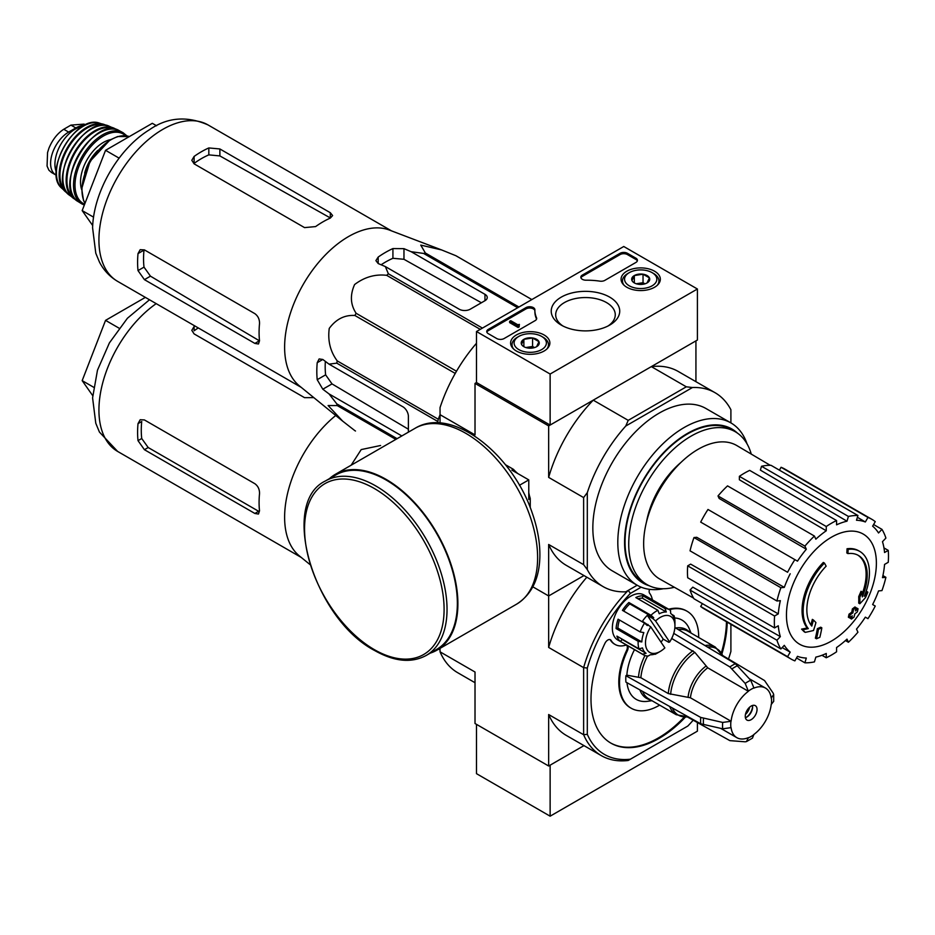 <?xml version="1.0" encoding="UTF-8"?>
<svg xmlns="http://www.w3.org/2000/svg" width="935" height="935" viewBox="0 0 935 935"><rect width="100%" height="100%" fill="white"/><g stroke="black" fill="none" stroke-linecap="round" stroke-linejoin="round"><path stroke-width="1.4" d="M550.131 374.035L476.488 331.528L623.762 246.501L697.405 289.008L550.131 374.035L550.131 425.051L476.488 382.544L476.488 331.528M654.582 271.22A19.623 11.337 180 0 1 660.332 279.378A19.623 11.337 180 0 1 640.697 290.563A19.623 11.337 180 0 1 621.074 279.378A19.623 11.337 180 0 1 633.077 268.789A19.623 11.337 180 0 1 654.582 271.22M544.123 334.987A19.623 11.337 180 0 1 549.874 343.145A19.623 11.337 180 0 1 530.25 354.33A19.623 11.337 180 0 1 510.615 343.145A19.623 11.337 180 0 1 522.618 332.556A19.623 11.337 180 0 1 544.123 334.987M609.69 297.131A34.256 19.775 180 0 1 609.69 325.1A34.256 19.775 180 0 1 561.257 325.1A34.256 19.775 180 0 1 561.257 297.131A34.256 19.775 180 0 1 609.69 297.131M504.105 338.54A5.213 3.004 180 0 1 496.742 338.54L488.28 333.655A5.213 3.004 180 0 1 486.749 331.528A5.213 3.004 180 0 1 488.28 329.4L525.996 307.615A5.213 3.004 180 0 1 531.676 306.972A5.213 3.004 180 0 1 534.89 309.742A5.213 3.004 180 0 1 534.89 309.789A52.068 30.06 180 0 0 534.878 310.268A52.068 30.06 180 0 0 536.515 317.748A5.213 3.004 180 0 1 536.678 318.484A5.213 3.004 180 0 1 535.147 320.611L504.105 338.54M604.863 280.36A5.213 3.004 180 0 1 599.896 281.154A52.068 30.06 180 0 0 586.128 280.208A5.213 3.004 180 0 1 580.834 277.204A5.213 3.004 180 0 1 582.365 275.077L620.08 253.303A5.213 3.004 180 0 1 627.443 253.303L635.917 258.189A5.213 3.004 180 0 1 637.436 260.316A5.213 3.004 180 0 1 635.917 262.443L604.863 280.36M550.131 425.051L697.405 340.024L697.405 289.008M562.94 326.011A29.791 17.204 180 0 1 555.682 314.756A29.791 17.204 180 0 1 574.067 298.861A29.791 17.204 180 0 1 606.546 302.589A29.791 17.204 180 0 1 615.265 314.756A29.791 17.204 180 0 1 608.007 326.011M486.866 332.159A5.213 3.004 180 0 1 488.28 330.674L525.996 308.901A5.213 3.004 180 0 1 531.548 308.211A5.213 3.004 180 0 1 534.878 310.864M536.561 319.127A5.213 3.004 180 0 0 536.515 319.022A52.068 30.06 180 0 1 534.878 311.542L534.878 310.268M519.206 325.567L519.206 326.853L518.095 327.484L519.381 324.398L517.768 324.749L510.732 320.682L509.633 321.324L518.095 326.21M519.381 324.398L519.206 325.789M518.095 327.484L509.633 322.598L509.633 321.324M580.951 277.847A5.213 3.004 180 0 1 582.365 276.351L620.08 254.577A5.213 3.004 180 0 1 627.443 254.577L635.917 259.462A5.213 3.004 180 0 1 637.319 260.959M521.531 344.349A9.023 5.201 180 0 1 523.869 339.323A9.023 5.201 180 0 1 532.576 337.979A9.023 5.201 180 0 1 538.957 341.661L536.62 346.686A9.023 5.201 180 0 1 527.913 348.03A9.023 5.201 180 0 1 523.869 346.686A9.023 5.201 180 0 1 521.531 344.349L523.869 339.323L532.576 337.979L538.957 341.661A9.023 5.201 180 0 1 536.62 346.686M543.13 337.266L541.657 336.413A16.14 9.315 180 0 1 541.657 349.596A16.14 9.315 180 0 1 518.832 349.596A16.14 9.315 180 0 1 518.832 336.413A16.14 9.315 180 0 1 541.657 336.413L543.13 337.266A18.221 10.519 180 0 1 548.471 344.699A18.221 10.519 180 0 1 546.835 349.071M513.666 349.071A18.221 10.519 180 0 1 512.018 344.699A18.221 10.519 180 0 1 517.359 337.266L518.832 336.413M526.195 347.656A7.807 4.511 180 0 1 528.228 347.154L525.786 347.528M534.516 347.586L532.576 346.476L528.228 347.154A7.807 4.511 180 0 1 534.306 347.656M532.576 346.476L532.576 337.979M523.869 346.604L523.869 339.323M631.99 280.582A9.023 5.201 180 0 1 634.327 275.556A9.023 5.201 180 0 1 643.035 274.2A9.023 5.201 180 0 1 649.416 277.882L647.078 282.919A9.023 5.201 180 0 1 638.371 284.263A9.023 5.201 180 0 1 634.327 282.919A9.023 5.201 180 0 1 631.99 280.582L634.327 275.556L643.035 274.2L649.416 277.882A9.023 5.201 180 0 1 647.078 282.919M653.588 273.499L652.116 272.646A16.14 9.315 180 0 1 652.116 285.818A16.14 9.315 180 0 1 629.29 285.818A16.14 9.315 180 0 1 629.29 272.646A16.14 9.315 180 0 1 652.116 272.646L653.588 273.499A18.221 10.519 180 0 1 658.93 280.932A18.221 10.519 180 0 1 657.282 285.292M624.112 285.292A18.221 10.519 180 0 1 622.476 280.932A18.221 10.519 180 0 1 627.817 273.499L629.29 272.646M636.641 283.878A7.807 4.511 180 0 1 638.675 283.375L636.232 283.761M644.963 283.819L643.035 282.709L638.675 283.375A7.807 4.511 180 0 1 644.753 283.878M643.035 282.709L643.035 274.2M634.327 282.837L634.327 275.556M476.488 724.356L476.488 773.666L550.131 816.185L697.405 731.158L697.405 722.533M587.309 734.314L583.627 734.723L583.627 667.637L587.309 668.046L587.309 734.314A109.348 63.124 -60 0 0 630.412 759.197L628.215 760.471A111.943 64.632 -60 0 1 601.298 755.62A111.943 64.632 -60 0 1 583.627 734.723L548.658 714.527L548.658 766.01L583.978 745.616L550.131 765.157L550.131 816.185M342.736 421.194L299.329 385.816A90.333 52.161 -60 0 1 284.988 354.914A90.333 52.161 -60 0 1 318.274 262.805A90.333 52.161 -60 0 1 389.276 230.022L441.6 249.937L420.762 245.099L425.343 252.988A101.015 58.321 -60 0 0 423.625 253.443L411.119 251.69L403.967 248.663L392.922 248.57A97.217 56.123 120 0 0 378.184 257.067L375.905 260.631L378.184 263.541L385.349 266.569L388.376 273.791A101.015 58.321 -60 0 0 386.658 275.322C375.18 273.978 364.486 277.052 354.599 284.544C349.9 295.039 350.403 304.623 356.13 313.295A101.015 58.321 -60 0 0 354.868 315.481C344.618 314.838 336.074 319.151 329.249 328.407C327.612 340.679 330.277 351.513 337.243 360.91A101.015 58.321 -60 0 0 336.787 363.154L329.015 364.136L322.809 359.461L319.139 358.935L317.21 362.698A97.217 56.123 120 0 0 317.21 379.703L322.809 389.217L329.015 393.904L336.787 403.862A101.015 58.321 -60 0 0 337.243 405.58L328.115 405.533L342.736 421.182L354.868 430.649A101.015 58.321 -60 0 0 355.499 431.023L354.868 430.649M455.871 255.711A101.015 58.321 -60 0 1 456.502 256.061L531.851 299.562L455.871 255.711L441.6 249.937M408.385 432.169L408.385 416.344A7.807 4.511 -120 0 0 402.856 406.772L329.015 364.136M329.015 393.904L401.84 435.944M408.385 429.223L332.018 383.911L325.625 374.841A85.389 49.298 120 0 1 325.345 361.366M437.837 422.912L437.837 421.498A101.015 58.321 -60 0 1 438.293 419.242L440.046 414.743M517.686 307.744L423.625 253.443M518.937 307.019L425.343 252.988M482.425 328.091L388.376 273.791M480.251 329.354L386.658 275.322M395.844 439.403L337.243 405.58M397.094 438.679L336.787 403.862M437.837 421.498L336.787 363.154M438.293 419.242L337.243 360.91M455.24 373.427L354.868 315.481M456.502 371.242L356.13 313.295M385.349 266.569L459.19 309.204A7.807 4.511 0 0 0 470.235 309.204L484.961 300.708A7.807 4.511 0 0 0 487.252 297.517A7.807 4.511 0 0 0 484.961 294.326L411.119 251.69M381.106 264.78A85.389 49.298 120 0 1 392.922 258.294L403.967 259.287L481.385 302.765M847.928 553.602L846.829 552.959A182.231 133.728 -100.2 0 0 847.04 548.751L848.138 549.394A46.867 27.057 -60 0 1 859.721 551.381A46.867 27.057 -60 0 1 864.267 596.32A179.473 120.042 -9.5 0 0 867.855 592.135A174.833 140.788 103.8 0 1 865.518 597.558A178.69 119.516 170.5 0 1 859.826 603.753A180.233 84.407 -128 0 0 859.826 597.231A178.363 143.639 -76.2 0 0 862.128 591.902A179.567 84.092 52 0 1 862.292 596.916A42.694 24.649 -60 0 0 858.377 555.425A42.694 24.649 -60 0 0 847.928 553.602A182.231 133.728 -100.2 0 0 848.138 549.394M847.04 548.751A46.867 27.057 -60 0 1 858.611 550.75L859.721 551.381M857.827 555.121A42.694 24.649 -60 0 1 862.21 593.737M859.826 603.753L858.727 603.122A180.233 84.407 -128 0 0 858.727 596.588A178.363 143.639 -76.2 0 0 861.03 591.271L862.128 591.902M858.727 596.588L859.826 597.231M865.611 592.872A179.473 120.042 -9.5 0 0 866.757 591.504L867.855 592.135M805.234 632.364L804.135 631.721A174.833 23.562 -144.5 0 0 801.587 629.115A179.473 84.056 8 0 0 807.209 627.981A46.867 27.057 -60 0 1 823.326 562.449L824.436 563.08A182.231 65.228 45.7 0 1 826.143 566.178A42.694 24.649 -60 0 0 811.779 626.076A179.567 120.101 -110.5 0 0 813.438 620.022A178.363 24.041 35.5 0 1 815.928 622.57A180.233 120.545 69.5 0 1 813.508 630.494A178.69 83.682 -172 0 1 805.234 632.364A174.833 23.562 -144.5 0 0 802.697 629.758A179.473 84.056 8 0 0 808.308 628.624A46.867 27.057 -60 0 1 824.436 563.08M807.209 627.981L808.308 628.624M801.587 629.115L802.697 629.758M810.844 624.861A179.567 120.101 -110.5 0 0 812.34 619.379L813.438 620.022M816.477 638.769L815.367 638.137A180.291 104.089 -120 0 0 817.365 628.659L818.476 629.302A179.45 103.61 0 0 0 821.83 627.829A180.852 104.416 60 0 1 819.831 637.308A176.657 101.985 180 0 1 816.477 638.769A180.291 104.089 -120 0 0 818.476 629.302M817.365 628.659A179.45 103.61 0 0 0 820.72 627.198L821.83 627.829M849.483 617.871L848.372 617.229A181.355 104.708 -120 0 0 849.015 614.19A178.608 103.119 0 0 0 851.785 612.18A180.852 104.416 -120 0 0 852.381 608.919L853.491 609.55A179.45 103.61 0 0 0 856.028 607.621A180.291 104.089 60 0 1 855.431 610.882A178.608 103.119 0 0 0 858.049 608.779A179.59 103.68 60 0 1 857.407 611.817A177.72 102.605 180 0 1 854.789 613.921A180.291 104.089 60 0 1 854.029 617.088A176.657 101.985 180 0 1 851.493 619.028A180.852 104.416 -120 0 0 852.253 615.849A177.72 102.605 180 0 1 849.483 617.871A181.355 104.708 -120 0 0 850.114 614.833A178.608 103.119 0 0 0 852.895 612.822A180.852 104.416 -120 0 0 853.491 609.55M852.381 608.919A179.45 103.61 0 0 0 854.929 606.979L856.028 607.621M851.785 612.18L852.895 612.822M849.015 614.19L850.114 614.833M850.745 616.96A180.852 104.416 -120 0 1 850.394 618.386L851.493 619.028M855.77 609.106A178.608 103.119 0 0 0 856.939 608.147L858.049 608.779M646.506 521.917A64.831 37.423 -60 0 1 680.727 462.626M476.488 382.544L475.015 383.397L548.658 425.904L593.246 400.157A111.943 64.632 120 0 0 548.658 477.388L548.658 425.904M587.309 569.625L583.627 564.67L548.658 544.474L548.658 595.957L583.978 575.563L548.658 595.957L532.833 586.818L548.658 595.957L548.658 647.441L583.627 667.637A111.943 64.632 -60 0 1 628.215 590.406L625.772 591.82A111.943 64.632 120 0 1 603.133 586.619A111.943 64.632 120 0 1 587.309 569.625L587.309 492.628A111.943 64.632 120 0 1 625.772 426.021L628.215 420.353L593.246 400.157M628.215 420.353L686.313 386.809L651.344 366.625L695.932 340.878L695.932 381.667M476.488 343.274A111.943 64.632 120 0 0 440.046 407.602L440.046 414.684L475.015 434.88L475.015 383.397M515.594 471.626A25.327 14.621 60 0 1 517.663 473.484M528.778 492.733A25.327 14.621 60 0 1 529.35 495.445M583.627 564.67L583.627 497.584L548.658 477.388M440.046 423.029L440.046 414.684M625.772 591.82L637.179 585.24L612.25 570.841A93.722 54.113 -60 0 1 612.25 462.615A93.722 54.113 -60 0 1 705.972 408.513L730.936 422.924A93.722 54.113 -60 0 1 747.03 443.833M730.901 422.9L730.901 409.729A111.943 64.632 120 0 0 715.076 392.723A111.943 64.632 120 0 0 692.449 387.522L625.772 426.021M686.313 386.809L692.449 387.522M715.076 392.723L678.261 371.475A111.943 64.632 120 0 0 651.344 366.625M583.627 497.584L587.309 492.628M548.658 544.474A111.943 64.632 120 0 0 566.318 565.371L603.133 586.619M663.371 588.734A93.722 54.113 -60 0 1 637.214 585.252A93.722 54.113 -60 0 1 637.214 477.037A93.722 54.113 -60 0 1 730.936 422.924M674.357 587.262A88.252 50.958 -60 0 1 647.008 584.597A88.252 50.958 -60 0 1 647.008 482.694A88.252 50.958 -60 0 1 735.272 431.736A88.252 50.958 -60 0 1 751.249 454.083M647.008 584.597L643.327 582.47A88.252 50.958 -60 0 1 643.327 480.567A88.252 50.958 -60 0 1 731.591 429.609L735.272 431.736M649.299 585.789A88.93 51.343 -60 0 1 642.988 480.368A88.93 51.343 -60 0 1 737.446 433.127M831.414 641.083A63.592 36.71 -60 0 1 786.452 615.113A63.592 36.71 -60 0 1 831.414 537.228A63.592 36.71 -60 0 1 876.387 563.197A63.592 36.71 -60 0 1 831.414 641.083M826.26 526.51L826.26 530.776L739.375 479.772L739.375 476.336L826.26 526.51A80.702 46.598 120 0 1 836.568 520.55L836.568 524.827A75.501 43.594 -60 0 1 846.993 521.204L760.377 470.106L761.511 466.273L848.407 516.436L846.993 521.204M814.432 536.059A80.702 46.598 120 0 0 804.906 546.11L718.01 495.947A80.702 46.598 120 0 1 727.535 485.884L814.432 536.059L815.846 539.179A75.501 43.594 -60 0 1 826.26 530.776M804.906 546.11L806.321 549.231L719.155 498.46L718.01 495.947M794.879 559.644A80.702 46.598 120 0 0 787.586 572.267L700.689 522.104A80.702 46.598 120 0 1 707.982 509.47L797.485 561.152A75.501 43.594 -60 0 1 806.321 549.231M787.586 572.267L702.793 523.319M784.301 587.379L780.877 587.718L693.992 537.555L696.739 537.286L784.301 587.379A75.501 43.594 -60 0 1 790.204 573.774M780.877 587.718A80.702 46.598 120 0 0 776.938 600.995L780.351 600.656A75.501 43.594 -60 0 0 778.282 613.886L774.577 616.013A80.702 46.598 120 0 0 774.577 627.923L778.282 625.784A75.501 43.594 -60 0 0 780.351 636.618L776.938 640.23A80.702 46.598 120 0 0 780.877 648.948L784.301 645.337A75.501 43.594 -60 0 0 790.204 652.127L787.586 656.662A80.702 46.598 120 0 0 791.068 659.046A80.702 46.598 120 0 0 794.879 660.87L797.485 656.335A75.501 43.594 -60 0 0 806.321 658.053L804.906 662.81A80.702 46.598 120 0 0 814.432 661.875L815.846 657.106A75.501 43.594 -60 0 0 826.26 653.483L826.26 657.761A80.702 46.598 120 0 0 836.568 651.812L836.568 647.534A75.501 43.594 -60 0 0 846.993 639.131L848.407 642.251A80.702 46.598 120 0 0 857.933 632.2L856.507 629.08A75.501 43.594 -60 0 0 865.342 617.158L867.96 618.666A80.702 46.598 120 0 0 875.253 606.044L872.635 604.536A75.501 43.594 -60 0 0 878.538 590.932L881.95 590.593A80.702 46.598 120 0 0 885.901 577.316L882.476 577.655A75.501 43.594 -60 0 0 884.557 564.424L888.25 562.297A80.702 46.598 120 0 0 888.25 550.388L884.557 552.527A75.501 43.594 -60 0 0 882.476 541.692L885.901 538.081A80.702 46.598 120 0 0 881.95 529.362L878.538 532.973A75.501 43.594 -60 0 0 872.635 526.183L875.253 521.648A80.702 46.598 120 0 0 871.771 519.264A80.702 46.598 120 0 0 867.96 517.441L865.342 521.975L857.395 517.277M761.511 466.273A80.702 46.598 120 0 1 771.036 465.326L857.933 515.501L856.507 520.257A75.501 43.594 -60 0 1 865.342 521.975M857.933 515.501A80.702 46.598 120 0 0 848.407 516.436M693.583 598.108L659.829 579.069A77.056 44.494 -60 0 1 659.607 489.963A77.056 44.494 -60 0 1 736.885 445.598L770.253 465.314M782.163 647.593L790.204 652.127M776.938 640.23L690.042 590.055L692.788 587.157L780.351 636.618M774.577 616.013L687.692 565.85L690.661 564.132L778.282 613.886M687.692 565.85A80.702 46.598 120 0 0 687.692 577.76L774.577 627.923M693.992 537.555A80.702 46.598 120 0 0 690.042 550.832L776.938 600.995M739.375 476.336A80.702 46.598 120 0 1 749.683 470.387L836.568 520.55M871.771 519.264L784.874 469.101A80.702 46.598 120 0 0 781.064 467.278L867.96 517.441M781.064 467.278L779.404 470.165M873.582 524.535L881.95 529.362M883.961 547.91L888.25 550.388M882.932 575.598L885.901 577.316M845.439 640.545L848.407 642.251M821.97 655.283L826.26 657.761M796.538 657.983L804.906 662.81M702.36 603.613L700.689 606.488L787.586 656.662M700.689 606.488A80.702 46.598 120 0 0 704.172 608.884L791.068 659.046M690.042 590.055A80.702 46.598 120 0 0 693.992 598.774L780.877 648.948M156.577 125.769L152.311 123.315L105.55 150.313L82.175 210.585L92.694 225.557M82.175 210.585L93.582 217.165M105.55 150.313L119.107 158.144M304.553 227.614L194.106 163.835L191.815 160.294L194.106 156.437A90.333 52.161 120 0 1 208.832 147.94L219.877 148.957L330.324 212.724L332.615 215.564L330.324 218.077A90.333 52.161 -60 0 0 315.598 226.586L304.553 227.614M194.106 156.437L194.106 163.38A81.906 47.288 120 0 1 208.832 154.871L219.877 155.923L330.324 217.937L330.324 212.724M138.018 253.584L144.013 250.124A81.906 47.288 120 0 0 144.013 267.13L150.453 276.164L259.392 340.808L254.869 343.414L258.469 343.986L259.509 340.737A90.333 52.161 -60 0 1 259.509 323.732C259.661 319.419 258.118 316.065 254.869 313.657L144.422 249.89L140.203 249.68L138.018 253.584A90.333 52.161 120 0 0 138.018 270.589L144.422 279.647L150.453 276.164M254.869 343.414L144.422 279.647M530.25 507.67L530.25 498.6L528.778 499.454L528.778 479.9L511.842 470.118L513.315 469.265L505.461 464.73M519.439 485.288L528.778 479.9M530.25 498.6A38.534 22.241 -120 0 0 528.778 493.727M516.798 472.981A38.534 22.241 -120 0 0 513.315 469.265M426.173 655.47L436.481 649.521A100.746 58.169 -120 0 0 436.481 533.184A100.746 58.169 -120 0 0 335.735 475.015L325.427 480.964C279.016 503.03 314.031 619.052 374.76 650.585C394.418 661.688 411.564 663.312 426.173 655.47A100.746 58.169 -120 0 0 426.173 539.133A100.746 58.169 -120 0 0 325.427 480.964M430.193 653.144A101.529 58.624 -120 0 0 436.867 650.199A101.529 58.624 -120 0 0 436.867 532.962A101.529 58.624 -120 0 0 335.338 474.337A101.529 58.624 -120 0 0 329.447 478.638M51.425 172.414L48.924 170.228L47.066 166.079L47.556 152.569L48.924 148.221C52.465 139.747 57.409 133.424 63.755 129.264L70.931 125.115L84.092 124.11L85.482 124.893M56.38 175.277A25.514 14.726 -60 0 1 55.89 175.009A25.514 14.726 -60 0 1 51.974 154.567A25.514 14.726 -60 0 1 68.641 132.092L75.828 127.943A25.514 14.726 -60 0 1 84.279 125.489M56.264 171.83A28.634 16.538 -60 0 1 60.857 144.282A28.634 16.538 -60 0 1 82.42 126.529M309.999 564.565L299.329 555.881A90.333 52.161 -60 0 1 284.988 524.967A90.333 52.161 -60 0 1 335.735 415.491M351.139 465.209L361.202 449.583L380.58 445.504M440.046 649.883L438.725 649.124L440.046 649.895M138.018 440.642A90.333 52.161 120 0 1 138.018 423.637L140.203 419.733L144.422 419.944L254.869 483.711C258.118 486.106 259.661 489.472 259.509 493.785A90.333 52.161 -60 0 0 259.509 510.791L258.469 514.04L254.869 513.467L144.422 449.7L138.018 440.642L141.723 438.503L148.186 447.526L258.644 511.293L254.869 513.467M313.833 397.632L304.553 397.667L194.106 333.9L191.815 330.347L194.106 326.49A90.333 52.161 120 0 1 194.866 325.953M138.018 423.637L141.723 421.498A85.132 49.146 120 0 0 141.723 438.503M198.29 327.94A85.132 49.146 120 0 0 194.106 330.78L194.106 326.49M757.046 709.466A8.333 4.815 -60 0 1 753.411 717.858A8.333 4.815 -60 0 1 746.983 720.09A8.333 4.815 -60 0 1 746.983 710.471A8.333 4.815 -60 0 1 755.316 705.656A8.333 4.815 -60 0 1 757.046 709.466M673.738 633.369L729.884 666.924L745.207 683.45L748.397 691.304A28.634 16.538 -60 0 0 731.088 721.259L690.439 697.79L668.291 693.571L640.861 677.723L626.859 675.163L625.901 675.713A47.124 27.209 -60 0 0 625.901 682.094L700.724 723.795L722.697 728.809L731.088 727.64A28.634 16.538 -60 0 0 736.838 737.668A28.634 16.538 -60 0 0 748.397 737.633L746.516 741.548L745.207 741.806L729.884 740.637L687.248 716.888M752.476 738.089L753.914 734.442A28.634 16.538 -60 0 0 771.211 704.476L773.654 701.402M722.673 655.529L764.561 680.563L773.233 693.256L773.666 694.518L771.211 698.106A28.634 16.538 -60 0 0 765.473 688.067L749.426 678.81M748.397 691.105A28.868 16.666 -60 0 1 753.914 687.926L753.914 688.113A28.634 16.538 -60 0 1 765.473 688.067M731.088 721.259L722.697 722.428L700.724 717.426L625.901 675.713M753.914 687.926L750.723 680.259L735.401 663.733L674.871 627.56M670.629 694.343A38.358 22.148 -60 0 1 694.857 652.396L671.692 638.453M694.857 652.396L707.737 667.824L748.397 691.304M626.964 682.679A45.78 26.425 120 0 0 647.558 701.308L651.987 700.712M634.503 649.65A45.78 26.425 120 0 0 626.859 675.163M691.035 633.065L689.34 628.939A45.78 26.425 120 0 0 674.626 617.965M660.215 651.438A20.827 12.026 -60 0 1 646.377 648.236A20.827 12.026 -60 0 1 650.748 626.859L664.855 647.897A20.827 12.026 -60 0 1 660.215 651.438L656.534 653.565A26.04 15.03 -60 0 1 655.154 654.301L657.504 652.981A23.433 13.522 -60 0 1 650.421 654.745L648.072 656.066A26.04 15.03 -60 0 1 643.514 654.851L617.743 639.972A26.04 15.03 -60 0 1 617.743 609.912A26.04 15.03 -60 0 1 643.771 594.882L669.553 609.76A26.04 15.03 -60 0 1 670.488 610.391L670.687 613.465A23.433 13.522 -60 0 1 674.275 618.818L674.077 615.744A26.04 15.03 -60 0 1 674.941 621.681L674.941 625.936A20.827 12.026 -60 0 1 669.67 642.006L655.575 620.969A20.827 12.026 -60 0 1 674.941 625.936M659.631 705.13A55.971 32.316 120 0 1 631.125 708.204A55.971 32.316 120 0 1 627.362 650.772A5.213 3.004 120 0 0 627.011 645.43A5.213 3.004 120 0 0 625.316 645.29A31.241 18.034 120 0 1 615.137 644.484A31.241 18.034 120 0 1 611.116 640.44A5.213 3.004 120 0 0 610.438 639.762A5.213 3.004 120 0 0 604.91 643.385A96.328 55.609 120 0 0 610.941 743.15A96.328 55.609 120 0 0 685.507 716.993M721.902 653.951A96.328 55.609 120 0 0 727.208 622.184M698.679 637.483A55.971 32.316 120 0 0 687.096 611.256A55.971 32.316 120 0 0 669.378 609.667M652.408 599.873A31.241 18.034 120 0 0 649.673 593.328A5.213 3.004 120 0 1 649.521 589.342M630.412 759.197L687.809 726.063A109.348 63.124 -60 0 0 693.186 720.195M730.901 624.311L730.901 651.414A109.348 63.124 -60 0 1 728.505 659.011M587.309 668.046A109.348 63.124 -60 0 1 630.412 593.398L641.176 587.18M660.998 642.146A23.433 13.522 120 0 0 663.219 639.108L647.301 615.359A23.433 13.522 120 0 0 642.474 621.249L650.748 626.859M655.575 620.969L652.829 618.549A23.433 13.522 -60 0 1 653.717 617.696L650.959 615.265A26.04 15.03 -60 0 1 657.913 610.31L659.245 613.769A23.433 13.522 -60 0 1 666.328 611.993L642.392 598.178A23.433 13.522 120 0 0 637.997 598.821M663.219 639.108L668.747 642.298L669.67 642.006M666.328 611.993L664.995 608.545A26.04 15.03 -60 0 1 669.553 609.76M643.514 654.851A26.04 15.03 -60 0 1 642.579 654.231L620.489 641.468A26.04 15.03 120 0 1 616.901 636.116L638.991 648.878A26.04 15.03 -60 0 1 638.173 641.317L616.083 628.554A26.04 15.03 120 0 1 618.093 619.215L640.183 631.966A26.04 15.03 -60 0 1 644.531 623.119L622.441 610.368A26.04 15.03 120 0 1 628.869 602.514L629.781 603.881A23.433 13.522 120 0 0 623.738 611.116M650.959 615.265L628.869 602.514M657.913 610.31L635.823 597.558A26.04 15.03 120 0 1 642.906 595.794L642.392 598.178M664.995 608.545L642.906 595.794M674.077 615.744L671.844 614.447M630.412 593.398L628.215 590.406L637.179 585.24M548.658 766.01L475.015 723.503L475.015 672.02L440.046 651.824L440.046 648.364M440.046 651.824A111.943 64.632 120 0 0 457.706 672.709L475.015 682.714M548.658 714.527A111.943 64.632 120 0 0 566.318 735.424L601.298 755.62M586.841 577.211A111.943 64.632 120 0 0 548.658 647.441M611.116 640.44L610.38 640.008A5.213 3.004 120 0 0 610.052 639.598M610.578 742.939A96.328 55.609 120 0 0 684.373 716.981M721.329 652.981A96.328 55.609 120 0 0 726.472 621.752M627.362 650.772L626.625 650.351A55.971 32.316 120 0 0 630.389 707.783A55.971 32.316 120 0 0 630.751 707.982M686.722 611.046A55.971 32.316 120 0 0 686.36 610.835A55.971 32.316 120 0 0 668.642 609.234M626.625 650.351A5.213 3.004 120 0 0 626.614 645.255M610.38 640.008A31.241 18.034 120 0 0 614.4 644.063A31.241 18.034 120 0 0 614.774 644.262M644.531 623.119L647.289 625.55A23.433 13.522 -60 0 1 648.002 624.44M640.183 631.966L643.841 632.586A23.433 13.522 -60 0 0 641.831 641.924L638.173 641.317M638.991 648.878L642.474 647.932A23.433 13.522 -60 0 0 646.062 653.284L642.579 654.231M652.829 618.549L647.301 615.359M653.717 617.696L629.781 603.881M619.473 620.01A23.433 13.522 120 0 0 617.895 628.11L616.083 628.554M641.831 641.924L617.895 628.11M620.98 638.476A23.433 13.522 120 0 0 622.126 639.458L620.489 641.468M646.062 653.284L622.126 639.458M752.476 705.481A8.333 4.815 -60 0 1 752.628 706.918A8.333 4.815 -60 0 1 746.738 717.122A8.333 4.815 -60 0 1 745.417 717.718M752.605 706.322A9.888 5.715 -60 0 1 746.212 717.402M749.625 707.187A8.333 4.815 -60 0 1 745.464 714.398M145.369 297.377L105.55 320.366L119.107 328.197M105.55 320.366L82.175 380.639L93.582 387.219M82.175 380.639L92.694 395.61M488.28 330.674L488.28 329.4M525.996 308.901L525.996 307.615M536.515 319.022L536.515 317.748M518.832 325.357L518.832 324.725M635.917 259.462L635.917 258.189M627.443 254.577L627.443 253.303M620.08 254.577L620.08 253.303M582.365 276.351L582.365 275.077M322.809 389.217L332.018 383.911M484.961 300.708L484.961 294.326M403.967 259.287L403.967 248.663M117.635 281.377A90.333 52.161 -60 0 1 117.635 177.054A90.333 52.161 -60 0 1 207.979 124.904C186.836 115.671 167.318 117.296 149.413 129.766C117.868 149.156 93.523 192.189 92.588 227.813L95.779 253.198L99.426 262.01C103.68 270.238 109.746 276.69 117.635 281.377L301.222 387.37M317.21 379.703L325.625 374.841M317.21 362.698L322.809 359.461M392.922 258.294L392.922 248.57M378.184 263.541L378.184 257.067M219.877 155.923L219.877 148.957M208.832 154.871L208.832 147.94M138.018 270.589L144.013 267.13M374.327 649.626A98.666 56.965 -120 0 0 434.752 563.676A98.666 56.965 -120 0 0 313.903 493.902A98.666 56.965 -120 0 0 374.327 649.626M436.867 650.199L516.587 604.174A101.529 58.624 -120 0 0 516.587 486.936A101.529 58.624 -120 0 0 415.046 428.312L335.338 474.337M63.755 129.264L68.641 132.092M70.931 125.115L75.828 127.943M85.015 203.234A41.128 23.749 -60 0 1 92.869 157.594A41.128 23.749 -60 0 1 129.334 136.58L117.646 136.545L109.933 140.005L90.017 161.369L81.696 188.718L83.519 200.37L84.98 203.339M84.664 173.127A30.2 17.438 -60 0 1 97.754 150.465M81.684 189.63A32.281 18.642 -60 0 1 87.2 159.488A32.281 18.642 -60 0 1 110.552 139.642M84.641 204.204A40.088 23.141 -60 0 1 83.87 156.274A40.088 23.141 -60 0 1 125.652 135.727M84.314 205.057L81.918 203.935A41.128 23.749 -60 0 1 82.035 156.507A41.128 23.749 -60 0 1 123.046 132.688L119.131 130.596A41.011 23.679 -60 0 0 78.774 154.626A41.011 23.679 -60 0 0 78.143 201.586L78.143 201.586C51.729 187.538 93.757 114.748 119.131 130.596M70.324 181.437A40.486 23.375 -60 0 1 97.766 133.892M74.812 198.582A40.053 23.13 -60 0 1 75.221 152.569A40.053 23.13 -60 0 1 114.865 129.217M116.326 129.521L109.161 126.202A39.983 23.083 -60 0 0 71.153 150.219A39.983 23.083 -60 0 0 69.354 195.146L75.817 199.693A40.579 23.422 -60 0 1 73.269 198.197A40.579 23.422 -60 0 1 74.555 152.183A40.579 23.422 -60 0 1 113.754 128.06A40.579 23.422 -60 0 1 116.314 129.521M63.229 172.683A39.469 22.791 -60 0 1 86.639 132.139M66.245 191.64A38.475 22.218 -60 0 1 67.904 148.349A38.475 22.218 -60 0 1 104.568 125.267M106.216 125.43L99.075 122.999A38.008 21.949 -60 0 0 64.293 146.269A38.008 21.949 -60 0 0 61.535 188.017L67.215 192.984A38.989 22.51 -60 0 1 64.854 191.219A38.989 22.51 -60 0 1 67.215 147.952A38.989 22.51 -60 0 1 103.504 124.261A38.989 22.51 -60 0 1 106.193 125.43M301.222 557.424L117.635 451.43A90.333 52.161 -60 0 1 102.605 383.292A90.333 52.161 -60 0 1 156.203 303.641M753.914 734.629A28.868 16.666 -60 0 1 748.397 737.82M771.375 698.001A28.868 16.666 -60 0 1 771.375 704.382M730.925 727.734A28.868 16.666 -60 0 1 730.925 721.364M690.439 697.79A28.634 16.538 -60 0 1 707.737 667.824M688.102 697.019A29.336 16.935 -60 0 1 705.902 666.188M707.538 647.09A38.358 22.148 -60 0 1 722.942 656.16L723.024 656.335M688.125 716.771L687.938 716.806A38.358 22.148 -60 0 1 672.37 707.994M704.932 645.524A39.048 22.545 -60 0 1 715.298 647.078L722.942 656.16M668.291 693.571A39.048 22.545 -60 0 1 693.01 650.76M687.938 716.806L676.25 714.714A39.048 22.545 -60 0 1 669.729 706.521M678.237 629.571A39.048 22.545 -60 0 1 687.856 631.23L715.298 647.078M640.861 677.723A39.048 22.545 -60 0 1 647.558 656.043M676.25 714.714L648.808 698.877A39.048 22.545 -60 0 1 642.555 691.374M675.643 628.016A39.749 22.954 -60 0 1 689.726 632.317M638.523 676.952A39.749 22.954 -60 0 1 644.975 655.529M650.667 699.953A39.749 22.954 -60 0 1 639.914 689.901M729.884 666.924A45.301 26.157 -60 0 1 735.401 663.733M732.117 668.817A44.576 25.736 -60 0 1 737.645 665.626M745.207 683.45A35.951 20.757 -60 0 1 750.723 680.259M700.724 723.795A45.301 26.157 -60 0 1 700.724 717.426M703.482 724.789A44.576 25.736 -60 0 1 703.482 718.419M722.697 728.809A35.951 20.757 -60 0 1 722.697 722.428M144.422 449.7L148.186 447.526M512.018 344.699L512.018 347.212M548.471 344.699L548.471 347.212M622.476 280.932L622.476 283.445M658.93 280.932L658.93 283.445M391.566 230.898L207.979 124.904M516.587 604.174C531.699 594.567 539.46 578.555 539.881 556.15C540.056 542.616 537.567 528.415 532.412 513.525C512.953 454.328 452.026 405.638 415.046 428.312M51.413 172.426L55.89 175.009M126.985 135.926L123.046 132.688M81.918 203.935L78.143 201.586M69.354 195.146C46.633 179.882 84.582 114.152 109.161 126.202M61.535 188.017C42.636 171.946 75.712 114.654 99.075 122.999M47.556 152.569L47.066 166.079M736.838 737.668L720.792 728.412M687.096 611.256L686.36 610.835M631.125 708.204L630.389 707.783M615.137 644.484L614.4 644.063M752.488 738.112L746.516 741.56M773.677 694.518L773.689 701.414M117.635 451.43L99.426 432.063L95.779 423.251L92.588 397.866L97.474 370.202L109.407 342.888L127.405 318.262L149.495 299.773"/></g></svg>
